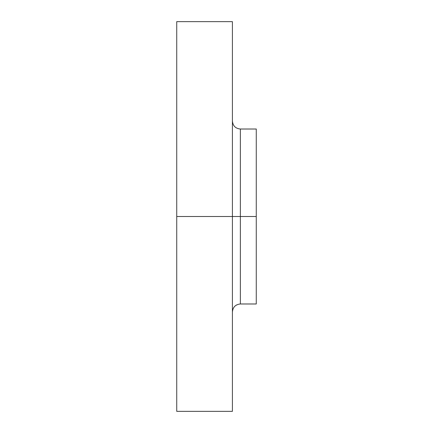 <?xml version="1.0" encoding="UTF-8"?>
<svg xmlns="http://www.w3.org/2000/svg" width="433" height="433" viewBox="0 0 433 433"><rect width="100%" height="100%" fill="white"/><g stroke="black" fill="none" stroke-linecap="round" stroke-linejoin="round"><path stroke-width="0.65" d="M176.734 411.35L176.734 216.5L176.734 411.35L232.407 411.35L232.407 216.5L176.734 216.5L176.734 21.65L176.734 216.5L240.358 216.5L240.358 303.982L240.358 216.5L256.266 216.5L256.266 129.018L256.266 216.5L240.358 216.5L240.358 303.982C235.53 304.459 232.878 307.105 232.407 311.939M256.266 129.018L240.358 129.018L240.358 216.5L240.358 129.018L240.358 216.5L232.407 216.5L232.407 21.65L232.407 411.35M256.266 303.982L256.266 216.5L256.266 303.982L240.358 303.982M176.734 21.65L232.407 21.65M240.358 129.018C235.53 128.541 232.878 125.895 232.407 121.061"/></g></svg>
